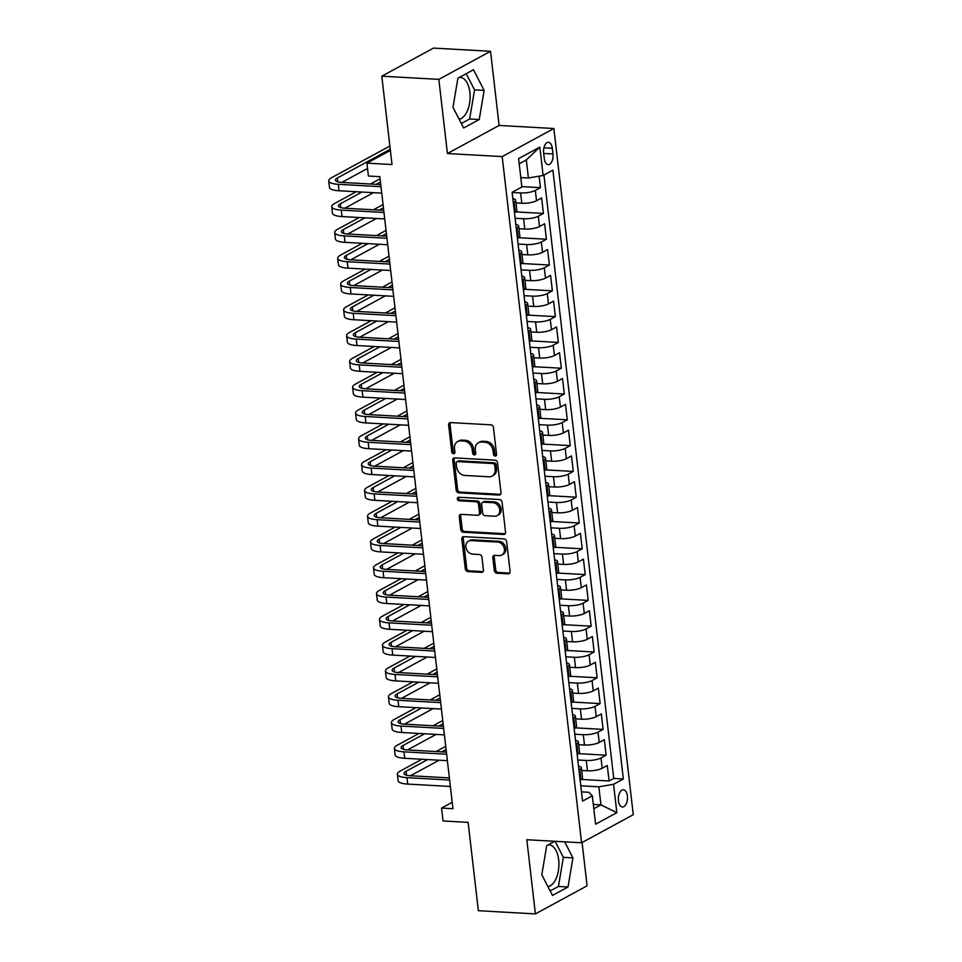 <?xml version="1.0" encoding="UTF-8"?>
<svg xmlns="http://www.w3.org/2000/svg" width="962" height="962" viewBox="0 0 962 962"><rect width="100%" height="100%" fill="white"/><g stroke="black" fill="none" stroke-linecap="round" stroke-linejoin="round"><path stroke-width="1.44" d="M495.189 456.072A1.852 1.491 -118.5 0 0 496.548 454.389L493.434 427.489A2.646 2.128 -118.5 0 0 490.909 424.831L450.589 422.583A2.646 2.128 -118.5 0 0 448.641 424.988L451.755 451.887A1.852 1.491 -118.5 0 0 454.894 452.068L454.485 448.581A8.454 6.818 -118.5 0 1 457.623 441.558A8.454 6.818 -118.5 0 1 460.714 440.885L464.081 441.065A8.454 6.818 -118.5 0 1 472.186 449.579L472.582 453.054A1.852 1.491 -118.5 0 0 475.721 453.234L475.312 449.747A8.454 6.818 -118.5 0 1 478.451 442.712A8.454 6.818 -118.5 0 1 481.541 442.039L484.908 442.231A8.454 6.818 -118.5 0 1 493.013 450.733L493.41 454.22A1.852 1.491 -118.5 0 0 495.189 456.072M547.931 886.675A20.996 11.099 93.2 0 0 558.682 859.872A20.996 11.099 93.2 0 0 548.953 844.816A20.996 11.099 93.2 0 0 548.232 844.828M627.392 795.959A8.61 4.557 93.2 0 0 623.4 789.79A8.61 4.557 93.2 0 0 618.446 800.817A8.61 4.557 93.2 0 0 622.438 806.998A8.61 4.557 93.2 0 0 627.392 795.959M459.427 77.369A20.996 11.099 -86.8 0 1 460.149 77.357A20.996 11.099 -86.8 0 1 469.877 92.4A20.996 11.099 -86.8 0 1 459.139 119.216M494.3 570.562A2.646 2.128 -118.5 0 0 496.837 573.22L508.14 573.845A2.646 2.128 -118.5 0 0 510.088 571.44L506.637 541.558A2.646 2.128 -118.5 0 0 504.1 538.9L463.792 536.652A2.646 2.128 -118.5 0 0 461.844 539.057L465.295 568.939A2.646 2.128 -118.5 0 0 467.833 571.596L481.493 572.366A2.646 2.128 -118.5 0 0 483.441 569.949L481.962 557.166A2.646 2.128 -118.5 0 0 479.425 554.509L472.655 554.136A7.071 5.7 -118.5 0 1 466.221 548.58A7.071 5.7 -118.5 0 1 468.494 541.149A7.071 5.7 -118.5 0 1 471.091 540.584L497.631 542.063A7.071 5.7 -118.5 0 1 504.064 547.606A7.071 5.7 -118.5 0 1 501.779 555.05A7.071 5.7 -118.5 0 1 499.194 555.615L494.769 555.363A2.646 2.128 -118.5 0 0 492.821 557.768L494.3 570.562L495.695 569.805A2.646 2.128 -118.5 0 0 498.232 572.462L509.547 573.087A2.646 2.128 -118.5 0 0 509.728 573.087M438.84 79.365L447.426 153.535L499.11 125.445L490.536 51.287L438.84 79.365L381.794 76.19L392.015 164.538L366.919 163.143L368.41 176.034L379.822 176.671L452.946 808.705L441.546 808.068L443.037 820.959L468.133 822.366L478.354 910.713L535.401 913.9L587.085 885.81L582.082 842.52M447.426 153.535L502.188 156.59L581.577 842.784L526.815 839.73L535.401 913.9M499.037 495.093A2.646 2.128 -118.5 0 0 500.986 492.688L497.522 462.806A2.646 2.128 -118.5 0 0 494.985 460.149L454.677 457.9A2.646 2.128 -118.5 0 0 452.729 460.317L456.192 490.187A2.646 2.128 -118.5 0 0 458.718 492.845L499.037 495.093L500.432 494.336A2.646 2.128 -118.5 0 0 500.613 494.336M502.08 502.188L505.531 532.07A2.646 2.128 -118.5 0 1 503.595 534.475L463.275 532.226A2.646 2.128 -118.5 0 1 460.738 529.569L459.259 516.774A2.646 2.128 -118.5 0 1 461.207 514.369L477.561 515.283A2.646 2.128 -118.5 0 0 479.509 512.878L478.523 504.389A2.646 2.128 -118.5 0 0 475.998 501.731L458.97 500.781A1.852 1.491 -118.5 0 1 458.561 497.246L499.543 499.531A2.646 2.128 -118.5 0 1 502.08 502.188M381.794 76.19L433.489 48.1L490.536 51.287M581.553 779.436L609.078 780.976L607.287 765.499L602.188 768.265L600.997 757.948A10.762 2.838 173.4 0 1 586.279 760.473L577.789 760.004M578.571 753.643L606.096 755.182L604.304 739.706L599.206 742.472L598.015 732.154A10.762 2.838 173.4 0 1 583.297 734.679L574.807 734.21M575.589 727.849L603.114 729.388L601.322 713.9L596.224 716.678L595.033 706.361A10.762 2.838 173.4 0 1 580.314 708.886L571.825 708.405M572.606 702.056L600.132 703.583L598.34 688.107L593.241 690.872L592.039 680.555A10.762 2.838 173.4 0 1 577.332 683.092L568.843 682.611M569.612 676.25L597.137 677.789L595.346 662.313L590.247 665.079L589.057 654.761A10.762 2.838 173.4 0 1 574.338 657.286L565.848 656.818M566.63 650.456L594.155 651.995L592.364 636.519L587.265 639.285L586.074 628.968A10.762 2.838 173.4 0 1 571.356 631.493L562.866 631.024M563.648 624.663L591.173 626.19L589.381 610.714L584.283 613.491L583.092 603.174A10.762 2.838 173.4 0 1 568.374 605.699L559.884 605.218M560.666 598.857L588.191 600.396L586.399 584.92L581.301 587.686L580.098 577.368A10.762 2.838 173.4 0 1 565.391 579.894L556.902 579.425M557.683 573.063L585.209 574.603L583.417 559.126L578.318 561.892L577.116 551.575A10.762 2.838 173.4 0 1 562.409 554.1L553.908 553.631M554.689 547.27L582.214 548.809L580.423 533.321L575.324 536.099L574.134 525.781A10.762 2.838 173.4 0 1 559.415 528.306L550.925 527.825M551.707 521.476L579.232 523.003L577.44 507.527L572.342 510.305L571.151 499.975A10.762 2.838 173.4 0 1 556.433 502.513L547.943 502.032M548.725 495.67L576.25 497.21L574.458 481.734L569.36 484.499L568.169 474.182A10.762 2.838 173.4 0 1 553.451 476.707L544.961 476.238M545.743 469.877L573.268 471.416L571.476 455.94L566.377 458.706L565.175 448.388A10.762 2.838 173.4 0 1 550.468 450.913L541.979 450.444M542.76 444.083L570.274 445.61L568.482 430.134L563.383 432.912L562.193 422.595A10.762 2.838 173.4 0 1 547.474 425.12L538.985 424.639M539.766 418.278L567.291 419.817L565.5 404.341L560.401 407.106L559.211 396.789A10.762 2.838 173.4 0 1 544.492 399.314L536.002 398.845M536.784 392.484L564.309 394.023L562.517 378.547L557.419 381.313L556.228 370.995A10.762 2.838 173.4 0 1 541.51 373.521L533.02 373.052M533.802 366.69L561.327 368.23L559.535 352.741L554.437 355.519L553.234 345.202A10.762 2.838 173.4 0 1 538.528 347.727L530.038 347.258M530.82 340.897L558.345 342.424L556.553 326.948L551.454 329.725L550.252 319.396A10.762 2.838 173.4 0 1 535.545 321.933L527.056 321.452M527.825 315.091L555.351 316.63L553.559 301.154L548.46 303.92L547.27 293.602A10.762 2.838 173.4 0 1 532.551 296.128L524.062 295.659M524.843 289.297L552.368 290.837L550.577 275.36L545.478 278.126L544.288 267.809A10.762 2.838 173.4 0 1 529.569 270.334L521.079 269.865M521.861 263.504L549.386 265.043L547.594 249.555L542.496 252.333L541.305 242.015A10.762 2.838 173.4 0 1 526.587 244.54L518.097 244.059M518.879 237.71L546.404 239.237L544.612 223.761L539.514 226.527L538.311 216.209A10.762 2.838 173.4 0 1 523.605 218.747L515.115 218.266M515.897 211.905L543.41 213.444L541.63 197.968L536.519 200.733A10.762 2.838 173.4 0 1 521.813 203.259L515.981 202.934M602.188 768.265A10.762 2.838 -6.6 0 1 587.481 770.79L581.649 770.466M599.206 742.472A10.762 2.838 -6.6 0 1 584.487 744.997L578.667 744.672M596.224 716.678A10.762 2.838 -6.6 0 1 581.505 719.203L575.673 718.879M593.241 690.872A10.762 2.838 -6.6 0 1 578.523 693.41L572.691 693.085M590.247 665.079A10.762 2.838 -6.6 0 1 575.541 667.604L569.708 667.279M587.265 639.285A10.762 2.838 -6.6 0 1 572.546 641.81L566.726 641.486M584.283 613.491A10.762 2.838 -6.6 0 1 569.564 616.017L563.744 615.692M581.301 587.686A10.762 2.838 -6.6 0 1 566.582 590.223L560.75 589.886M578.318 561.892A10.762 2.838 -6.6 0 1 563.6 564.417L557.768 564.093M575.324 536.099A10.762 2.838 -6.6 0 1 560.618 538.624L554.785 538.299M572.342 510.305A10.762 2.838 -6.6 0 1 557.623 512.83L551.803 512.505M569.36 484.499A10.762 2.838 -6.6 0 1 554.641 487.025L548.809 486.7M566.377 458.706A10.762 2.838 -6.6 0 1 551.659 461.231L545.827 460.906M563.383 432.912A10.762 2.838 -6.6 0 1 548.677 435.437L542.845 435.113M560.401 407.106A10.762 2.838 -6.6 0 1 545.682 409.644L539.862 409.319M557.419 381.313A10.762 2.838 -6.6 0 1 542.7 383.838L536.88 383.513M554.437 355.519A10.762 2.838 -6.6 0 1 539.718 358.044L533.886 357.72M551.454 329.725A10.762 2.838 -6.6 0 1 536.736 332.251L530.904 331.926M548.46 303.92A10.762 2.838 -6.6 0 1 533.754 306.445L527.922 306.12M545.478 278.126A10.762 2.838 -6.6 0 1 530.759 280.651L524.939 280.327M542.496 252.333A10.762 2.838 -6.6 0 1 527.777 254.858L521.957 254.533M539.514 226.527A10.762 2.838 -6.6 0 1 524.795 229.064L518.963 228.74M543.638 152.982L544.3 158.658A8.345 4.413 93.2 0 0 548.16 164.634A8.345 4.413 93.2 0 0 552.958 153.956L552.296 148.28A8.345 4.413 93.2 0 0 548.436 142.304A8.345 4.413 93.2 0 0 543.638 152.982M502.188 156.59L553.871 128.499L633.273 814.706L581.577 842.784M609.078 780.976L613.756 778.438L623.34 778.967L552.897 170.166L543.121 175.469L528.403 178.006L520.791 177.573M623.34 778.967L613.564 784.283L616.846 812.662L595.61 824.193L592.327 795.814L582.551 801.13L512.109 192.328L521.885 187.013L518.602 158.634L539.838 147.102L543.121 175.469M521.837 186.604L540.428 187.65L535.329 190.416A10.762 2.838 173.4 0 1 520.61 192.941L512.121 192.472M512.842 198.665A10.762 2.838 173.4 0 1 515.668 200.204L516.859 210.522A10.762 2.838 173.4 0 1 515.295 212.277L514.466 212.722M515.668 200.204A10.762 2.838 173.4 0 1 514.093 201.96L513.275 202.405M580.134 780.254L580.952 779.809A10.762 2.838 -6.6 0 0 582.527 778.066L581.337 767.736A10.762 2.838 173.4 0 1 579.761 769.492L578.944 769.937M577.152 754.461L577.97 754.016A10.762 2.838 -6.6 0 0 579.545 752.26L578.342 741.942A10.762 2.838 173.4 0 1 576.779 743.686L575.961 744.143M574.17 728.655L574.987 728.21A10.762 2.838 -6.6 0 0 576.551 726.466L575.36 716.149A10.762 2.838 173.4 0 1 573.797 717.892L572.967 718.337M571.175 702.861L572.005 702.416A10.762 2.838 -6.6 0 0 573.568 700.673L572.378 690.355A10.762 2.838 173.4 0 1 570.803 692.099L569.985 692.544M568.193 677.068L569.011 676.623A10.762 2.838 -6.6 0 0 570.586 674.867L569.396 664.55A10.762 2.838 173.4 0 1 567.82 666.305L567.003 666.75M565.211 651.274L566.029 650.817A10.762 2.838 -6.6 0 0 567.604 649.073L566.414 638.756A10.762 2.838 173.4 0 1 564.838 640.5L564.021 640.945M562.229 625.468L563.047 625.023A10.762 2.838 -6.6 0 0 564.622 623.28L563.419 612.962A10.762 2.838 173.4 0 1 561.856 614.706L561.026 615.151M559.247 599.675L560.064 599.23A10.762 2.838 -6.6 0 0 561.628 597.486L560.437 587.157A10.762 2.838 173.4 0 1 558.874 588.912L558.044 589.357M556.252 573.881L557.082 573.436A10.762 2.838 -6.6 0 0 558.645 571.681L557.455 561.363A10.762 2.838 173.4 0 1 555.88 563.107L555.062 563.564M553.27 548.075L554.088 547.631A10.762 2.838 -6.6 0 0 555.663 545.887L554.473 535.569A10.762 2.838 173.4 0 1 552.897 537.313L552.08 537.758M550.288 522.282L551.106 521.837A10.762 2.838 -6.6 0 0 552.681 520.093L551.479 509.776A10.762 2.838 173.4 0 1 549.915 511.519L549.098 511.964M547.306 496.488L548.124 496.043A10.762 2.838 -6.6 0 0 549.687 494.288L548.496 483.97A10.762 2.838 173.4 0 1 546.933 485.726L546.103 486.171M544.312 470.695L545.141 470.238A10.762 2.838 -6.6 0 0 546.705 468.494L545.514 458.177A10.762 2.838 173.4 0 1 543.939 459.92L543.121 460.365M541.329 444.889L542.159 444.444A10.762 2.838 -6.6 0 0 543.722 442.7L542.532 432.383A10.762 2.838 173.4 0 1 540.957 434.127L540.139 434.571M538.347 419.095L539.165 418.65A10.762 2.838 -6.6 0 0 540.74 416.907L539.55 406.589A10.762 2.838 173.4 0 1 537.974 408.333L537.157 408.778M535.365 393.302L536.183 392.857A10.762 2.838 -6.6 0 0 537.758 391.101L536.555 380.784A10.762 2.838 173.4 0 1 534.992 382.539L534.175 382.984M532.383 367.496L533.201 367.051A10.762 2.838 -6.6 0 0 534.764 365.307L533.573 354.99A10.762 2.838 173.4 0 1 532.01 356.734L531.18 357.179M529.389 341.702L530.218 341.257A10.762 2.838 -6.6 0 0 531.782 339.514L530.591 329.196A10.762 2.838 173.4 0 1 529.016 330.94L528.198 331.385M526.406 315.909L527.224 315.464A10.762 2.838 -6.6 0 0 528.799 313.72L527.609 303.391A10.762 2.838 173.4 0 1 526.034 305.146L525.216 305.591M523.424 290.115L524.242 289.67A10.762 2.838 -6.6 0 0 525.817 287.915L524.615 277.597A10.762 2.838 173.4 0 1 523.051 279.341L522.234 279.786M520.442 264.31L521.26 263.865A10.762 2.838 -6.6 0 0 522.835 262.121L521.632 251.803A10.762 2.838 173.4 0 1 520.069 253.547L519.24 253.992M517.448 238.516L518.277 238.071A10.762 2.838 -6.6 0 0 519.841 236.327L518.65 226.01A10.762 2.838 173.4 0 1 517.075 227.754L516.257 228.198M543.41 213.444L538.311 216.209M546.404 239.237L541.305 242.015M549.386 265.043L544.288 267.809M552.368 290.837L547.27 293.602M555.351 316.63L550.252 319.396M558.345 342.424L553.234 345.202M561.327 368.23L556.228 370.995M564.309 394.023L559.211 396.789M567.291 419.817L562.193 422.595M570.274 445.61L565.175 448.388M573.268 471.416L568.169 474.182M576.25 497.21L571.151 499.975M579.232 523.003L574.134 525.781M582.214 548.809L577.116 551.575M585.209 574.603L580.098 577.368M588.191 600.396L583.092 603.174M591.173 626.19L586.074 628.968M594.155 651.995L589.057 654.761M597.137 677.789L592.039 680.555M600.132 703.583L595.033 706.361M603.114 729.388L598.015 732.154M606.096 755.182L600.997 757.948M613.756 778.438L543.939 175.024M540.428 187.65L539.105 176.166M593.326 804.436L600.937 804.869L598.845 786.808L580.771 785.798M528.403 178.006L526.322 159.945L519.203 163.805M499.11 125.445L553.871 128.499M452.2 802.272L441.546 808.068M390.38 150.397L366.919 163.143M593.819 808.729L600.937 804.869L616.846 812.662M581.481 791.87L588.792 792.279L592.327 795.814M515.824 224.459A10.762 2.838 173.4 0 1 518.65 226.01M518.807 250.264A10.762 2.838 173.4 0 1 521.632 251.803M521.801 276.058A10.762 2.838 173.4 0 1 524.615 277.597M524.783 301.852A10.762 2.838 173.4 0 1 527.609 303.391M527.765 327.645A10.762 2.838 173.4 0 1 530.591 329.196M530.747 353.451A10.762 2.838 173.4 0 1 533.573 354.99M533.742 379.244A10.762 2.838 173.4 0 1 536.555 380.784M536.724 405.038A10.762 2.838 173.4 0 1 539.55 406.589M539.706 430.832A10.762 2.838 173.4 0 1 542.532 432.383M542.688 456.637A10.762 2.838 173.4 0 1 545.514 458.177M545.67 482.431A10.762 2.838 173.4 0 1 548.496 483.97M548.665 508.225A10.762 2.838 173.4 0 1 551.479 509.776M551.647 534.03A10.762 2.838 173.4 0 1 554.473 535.569M554.629 559.824A10.762 2.838 173.4 0 1 557.455 561.363M557.611 585.617A10.762 2.838 173.4 0 1 560.437 587.157M560.605 611.411A10.762 2.838 173.4 0 1 563.419 612.962M563.588 637.217A10.762 2.838 173.4 0 1 566.414 638.756M566.57 663.01A10.762 2.838 173.4 0 1 569.396 664.55M569.552 688.804A10.762 2.838 173.4 0 1 572.378 690.355M572.534 714.61A10.762 2.838 173.4 0 1 575.36 716.149M575.529 740.403A10.762 2.838 173.4 0 1 578.342 741.942M578.511 766.197A10.762 2.838 173.4 0 1 581.337 767.736M598.845 786.808L613.564 784.283M526.322 159.945L539.838 147.102M452.994 107.323L463.66 127.982L479.232 119.528L484.139 90.404L473.472 69.733L457.9 78.199L452.994 107.323M554.737 841.293L546.705 845.658L541.798 874.783L552.465 895.442L568.025 886.988L572.931 857.863L564.67 841.846M461.351 123.497L469.648 118.987L474.555 89.863L466.197 73.689M474.555 89.863L484.139 90.404M469.648 118.987L479.232 119.528M550.144 890.956L558.441 886.447L563.347 857.334L555.086 841.305M558.441 886.447L568.025 886.988M563.347 857.334L572.931 857.863M496.428 455.303A1.852 1.491 -118.5 0 1 494.817 453.463L494.408 449.975A8.454 6.818 -118.5 0 0 486.303 441.474L484.908 442.231M478.451 442.712L479.846 441.955A8.454 6.818 -118.5 0 1 482.948 441.281L486.303 441.474M457.623 441.558L459.018 440.8A8.454 6.818 -118.5 0 1 462.121 440.127L465.476 440.307A8.454 6.818 -118.5 0 1 473.581 448.809L473.977 452.296A1.852 1.491 -118.5 0 0 475.601 454.136M450.408 422.583A2.646 2.128 -118.5 0 0 450.036 424.23L453.15 451.13A1.852 1.491 -118.5 0 0 454.773 452.982M454.497 457.9A2.646 2.128 -118.5 0 0 454.124 459.547L457.587 489.43A2.646 2.128 -118.5 0 0 460.113 492.087L500.432 494.336M494.708 465.416A1.852 1.491 -118.5 0 0 492.941 463.564L457.551 461.592A1.852 1.491 -118.5 0 0 456.192 463.275L456.613 466.943A8.454 6.818 -118.5 0 0 464.718 475.444L488.9 476.791A8.454 6.818 -118.5 0 0 492.003 476.118A8.454 6.818 -118.5 0 0 495.129 469.095L494.708 465.416L496.103 464.658A1.852 1.491 -118.5 0 0 494.336 462.806L492.941 463.564M456.878 461.736L458.273 460.978A1.852 1.491 -118.5 0 1 458.946 460.822L494.336 462.806M492.003 476.118L493.398 475.36A8.454 6.818 -118.5 0 0 496.536 468.338L495.129 469.095M496.103 464.658L496.536 468.338M461.026 514.369A2.646 2.128 -118.5 0 0 460.666 516.017L462.145 528.811A2.646 2.128 -118.5 0 0 464.67 531.469L504.99 533.718A2.646 2.128 -118.5 0 0 505.17 533.718M478.523 515.079L479.93 514.309A2.646 2.128 -118.5 0 0 480.904 512.121L479.918 503.631A2.646 2.128 -118.5 0 0 477.392 500.974L460.365 500.024L458.97 500.781M458.718 497.246A1.852 1.491 -118.5 0 0 460.365 500.024M494.528 516.233A7.071 5.7 -118.5 0 0 497.113 515.668A7.071 5.7 -118.5 0 0 499.398 508.225A7.071 5.7 -118.5 0 0 492.953 502.681L483.609 502.164A2.646 2.128 -118.5 0 0 481.661 504.569L482.647 513.047A2.646 2.128 -118.5 0 0 485.173 515.704L494.528 516.233M497.113 515.668L498.508 514.91A7.071 5.7 -118.5 0 0 500.793 507.467A7.071 5.7 -118.5 0 0 494.36 501.923L492.953 502.681M482.635 502.368L484.03 501.611A2.646 2.128 -118.5 0 1 485.004 501.406L494.36 501.923M494.588 555.363A2.646 2.128 -118.5 0 0 494.215 557.01L495.695 569.805M501.779 555.05L503.186 554.292A7.071 5.7 -118.5 0 0 505.459 546.849A7.071 5.7 -118.5 0 0 499.025 541.305L497.631 542.063M468.494 541.149L469.889 540.391A7.071 5.7 -118.5 0 1 472.486 539.826L499.025 541.305M463.612 536.652A2.646 2.128 -118.5 0 0 463.239 538.299L466.69 568.181A2.646 2.128 -118.5 0 0 469.228 570.839L482.888 571.596A2.646 2.128 -118.5 0 0 483.068 571.608M389.875 146.032L331.674 177.657A20.19 5.315 -6.6 0 0 328.727 180.94A20.19 5.315 -6.6 0 0 338.311 184.307L380.976 186.688M328.727 180.94L329.473 187.386A20.19 5.315 -6.6 0 0 339.057 190.765L381.722 193.134M380.736 184.584L341.799 182.407A13.456 3.547 173.4 0 1 335.413 180.159A13.456 3.547 173.4 0 1 337.373 177.982L390.247 149.254M341.835 182.419L367.532 168.446M356.265 191.715L334.656 203.463A20.19 5.315 -6.6 0 0 331.71 206.734A20.19 5.315 -6.6 0 0 341.294 210.101L383.97 212.482M331.71 206.734L332.455 213.179A20.19 5.315 -6.6 0 0 342.039 216.558L384.716 218.939M383.718 210.377L344.781 208.213A13.456 3.547 173.4 0 1 338.396 205.964A13.456 3.547 173.4 0 1 340.368 203.776L361.965 192.039M344.817 208.213L373.412 192.677M376.154 184.331L380.435 181.998M380.062 178.788L370.454 184.007M359.247 217.52L337.638 229.257A20.19 5.315 -6.6 0 0 334.704 232.527A20.19 5.315 -6.6 0 0 344.276 235.906L386.952 238.287M334.704 232.527L335.449 238.985A20.19 5.315 -6.6 0 0 345.021 242.352L387.698 244.733M386.712 236.183L347.775 234.006A13.456 3.547 173.4 0 1 341.39 231.758A13.456 3.547 173.4 0 1 343.35 229.569L364.959 217.833M347.799 234.006L376.395 218.47M379.136 210.125L383.417 207.804M383.056 204.581L373.436 209.812M362.229 243.314L340.632 255.05A20.19 5.315 -6.6 0 0 337.686 258.333A20.19 5.315 -6.6 0 0 347.258 261.7L389.935 264.081M337.686 258.333L338.432 264.778A20.19 5.315 -6.6 0 0 348.003 268.145L390.68 270.526M389.694 261.977L350.757 259.8A13.456 3.547 173.4 0 1 344.372 257.551A13.456 3.547 173.4 0 1 346.332 255.375L367.941 243.626M350.793 259.8L379.377 244.264M382.13 235.918L386.411 233.598M386.039 230.387L376.419 235.606M365.223 269.107L343.614 280.844A20.19 5.315 -6.6 0 0 340.668 284.127A20.19 5.315 -6.6 0 0 350.252 287.494L392.917 289.875M340.668 284.127L341.414 290.572A20.19 5.315 -6.6 0 0 350.998 293.951L393.662 296.332M392.676 287.77L353.739 285.594A13.456 3.547 173.4 0 1 347.354 283.357A13.456 3.547 173.4 0 1 349.314 281.169L370.923 269.432M353.775 285.606L382.371 270.069M385.113 261.724L389.394 259.391M389.021 256.181L379.413 261.399M368.205 294.901L346.597 306.65A20.19 5.315 -6.6 0 0 343.65 309.92A20.19 5.315 -6.6 0 0 353.234 313.299L395.899 315.68M343.65 309.92L344.396 316.366A20.19 5.315 -6.6 0 0 353.98 319.745L396.645 322.126M395.659 313.564L356.722 311.399A13.456 3.547 173.4 0 1 350.336 309.151A13.456 3.547 173.4 0 1 352.296 306.962L373.905 295.226M356.758 311.399L385.353 295.863M388.095 287.518L392.376 285.185M392.003 281.974L382.395 287.193M371.188 320.707L349.579 332.443A20.19 5.315 -6.6 0 0 346.633 335.714A20.19 5.315 -6.6 0 0 356.217 339.093L398.893 341.474M346.633 335.714L347.39 342.171A20.19 5.315 -6.6 0 0 356.962 345.538L399.639 347.919M398.641 339.37L359.716 337.193A13.456 3.547 173.4 0 1 353.319 334.944A13.456 3.547 173.4 0 1 355.291 332.768L376.888 321.019M359.74 337.193L388.335 321.657M391.077 313.311L395.358 310.991M394.985 307.768L385.377 312.999M374.17 346.5L352.561 358.237A20.19 5.315 -6.6 0 0 349.627 361.52A20.19 5.315 -6.6 0 0 359.199 364.887L401.875 367.268M349.627 361.52L350.372 367.965A20.19 5.315 -6.6 0 0 359.944 371.332L402.621 373.713M401.635 365.163L362.698 362.987A13.456 3.547 173.4 0 1 356.313 360.738A13.456 3.547 173.4 0 1 358.273 358.561L379.882 346.813M362.722 362.987L391.318 347.462M394.071 339.105L398.352 336.784M397.979 333.573L388.359 338.792M377.164 372.294L355.555 384.042A20.19 5.315 -6.6 0 0 352.609 387.313A20.19 5.315 -6.6 0 0 362.181 390.68L404.858 393.061M352.609 387.313L353.355 393.759A20.19 5.315 -6.6 0 0 362.939 397.138L405.603 399.519M404.617 390.957L365.68 388.792A13.456 3.547 173.4 0 1 359.295 386.544A13.456 3.547 173.4 0 1 361.255 384.355L382.864 372.619M365.716 388.792L394.3 373.256M397.053 364.911L401.334 362.578M400.962 359.367L391.342 364.586M380.146 398.1L358.537 409.836A20.19 5.315 -6.6 0 0 355.591 413.107A20.19 5.315 -6.6 0 0 365.175 416.486L407.84 418.867M355.591 413.107L356.337 419.564A20.19 5.315 -6.6 0 0 365.921 422.931L408.585 425.312M407.599 416.762L368.662 414.586A13.456 3.547 173.4 0 1 362.277 412.337A13.456 3.547 173.4 0 1 364.237 410.149L385.846 398.412M368.699 414.586L397.294 399.05M400.036 390.704L404.317 388.383M403.944 385.161L394.336 390.392M383.129 423.893L361.52 435.63A20.19 5.315 -6.6 0 0 358.573 438.912A20.19 5.315 -6.6 0 0 368.157 442.279L410.834 444.66M358.573 438.912L359.319 445.358A20.19 5.315 -6.6 0 0 368.903 448.725L411.58 451.106M410.582 442.556L371.645 440.38A13.456 3.547 173.4 0 1 365.259 438.131A13.456 3.547 173.4 0 1 367.231 435.954L388.828 424.206M371.681 440.38L400.276 424.843M403.018 416.498L407.299 414.177M406.926 410.954L397.318 416.185M386.111 449.687L364.502 461.423A20.19 5.315 -6.6 0 0 361.568 464.706A20.19 5.315 -6.6 0 0 371.14 468.073L413.816 470.454M361.568 464.706L362.313 471.152A20.19 5.315 -6.6 0 0 371.885 474.531L414.562 476.911M413.564 468.35L374.639 466.173A13.456 3.547 173.4 0 1 368.254 463.924A13.456 3.547 173.4 0 1 370.214 461.748L391.823 450.012M374.663 466.185L403.258 450.649M406 442.304L410.281 439.971M409.908 436.76L400.3 441.979M389.093 475.481L367.496 487.229A20.19 5.315 -6.6 0 0 364.55 490.5A20.19 5.315 -6.6 0 0 374.122 493.879L416.799 496.26M364.55 490.5L365.295 496.945A20.19 5.315 -6.6 0 0 374.867 500.324L417.544 502.705M416.558 494.143L377.621 491.979A13.456 3.547 173.4 0 1 371.236 489.73A13.456 3.547 173.4 0 1 373.196 487.542L394.805 475.805M377.657 491.979L406.241 476.443M408.994 468.097L413.275 465.764M412.902 462.554L403.282 467.772M392.087 501.286L370.478 513.023A20.19 5.315 -6.6 0 0 367.532 516.293A20.19 5.315 -6.6 0 0 377.116 519.672L419.781 522.053M367.532 516.293L368.278 522.751A20.19 5.315 -6.6 0 0 377.862 526.118L420.526 528.499M419.54 519.949L380.603 517.772A13.456 3.547 173.4 0 1 374.218 515.524A13.456 3.547 173.4 0 1 376.178 513.335L397.787 501.599M380.639 517.772L409.223 502.236M411.976 493.891L416.257 491.57M415.885 488.347L406.265 493.578M395.069 527.08L373.46 538.816A20.19 5.315 -6.6 0 0 370.514 542.099A20.19 5.315 -6.6 0 0 380.098 545.466L422.763 547.847M370.514 542.099L371.26 548.544A20.19 5.315 -6.6 0 0 380.844 551.911L423.508 554.292M422.522 545.743L383.585 543.566A13.456 3.547 173.4 0 1 377.2 541.317A13.456 3.547 173.4 0 1 379.16 539.141L400.769 527.392M383.622 543.566L412.217 528.042M414.959 519.684L419.24 517.364M418.867 514.153L409.259 519.372M398.052 552.873L376.443 564.622A20.19 5.315 -6.6 0 0 373.496 567.893A20.19 5.315 -6.6 0 0 383.08 571.26L425.757 573.641M373.496 567.893L374.242 574.338A20.19 5.315 -6.6 0 0 383.826 577.717L426.503 580.098M425.505 571.536L386.568 569.372A13.456 3.547 173.4 0 1 380.182 567.123A13.456 3.547 173.4 0 1 382.154 564.934L403.751 553.198M386.604 569.372L415.199 553.835M417.941 545.49L422.222 543.157M421.849 539.947L412.241 545.165M401.034 578.679L379.425 590.415A20.19 5.315 -6.6 0 0 376.491 593.686A20.19 5.315 -6.6 0 0 386.063 597.065L428.739 599.446M376.491 593.686L377.236 600.144A20.19 5.315 -6.6 0 0 386.808 603.511L429.485 605.892M428.499 597.33L389.562 595.165A13.456 3.547 173.4 0 1 383.177 592.917A13.456 3.547 173.4 0 1 385.137 590.728L406.746 578.992M389.586 595.165L418.181 579.629M420.935 571.284L425.204 568.963M424.843 565.74L415.223 570.959M404.028 604.473L382.419 616.209A20.19 5.315 -6.6 0 0 379.473 619.48A20.19 5.315 -6.6 0 0 389.045 622.859L431.722 625.24M379.473 619.48L380.218 625.937A20.19 5.315 -6.6 0 0 389.802 629.304L432.467 631.685M431.481 623.135L392.544 620.959A13.456 3.547 173.4 0 1 386.159 618.71A13.456 3.547 173.4 0 1 388.119 616.534L409.728 604.785M392.58 620.959L421.164 605.423M423.917 597.077L428.198 594.756M427.825 591.534L418.205 596.765M407.01 630.266L385.401 642.003A20.19 5.315 -6.6 0 0 382.455 645.286A20.19 5.315 -6.6 0 0 392.039 648.653L434.704 651.033M382.455 645.286L383.201 651.731A20.19 5.315 -6.6 0 0 392.785 655.11L435.449 657.479M434.463 648.929L395.526 646.753A13.456 3.547 173.4 0 1 389.141 644.504A13.456 3.547 173.4 0 1 391.101 642.327L412.71 630.591M395.562 646.765L424.158 631.228M426.9 622.883L431.18 620.55M430.808 617.339L421.2 622.558M409.992 656.06L388.383 667.808A20.19 5.315 -6.6 0 0 385.437 671.079A20.19 5.315 -6.6 0 0 395.021 674.446L437.686 676.827M385.437 671.079L386.183 677.525A20.19 5.315 -6.6 0 0 395.767 680.904L438.444 683.285M437.445 674.723L398.508 672.558A13.456 3.547 173.4 0 1 392.123 670.31A13.456 3.547 173.4 0 1 394.083 668.121L415.692 656.385M398.545 672.558L427.14 657.022M429.882 648.677L434.163 646.344M433.79 643.133L424.182 648.352M412.975 681.866L391.366 693.602A20.19 5.315 -6.6 0 0 388.432 696.873A20.19 5.315 -6.6 0 0 398.003 700.252L440.68 702.633M388.432 696.873L389.177 703.33A20.19 5.315 -6.6 0 0 398.749 706.697L441.426 709.078M440.428 700.528L401.503 698.352A13.456 3.547 173.4 0 1 395.117 696.103A13.456 3.547 173.4 0 1 397.078 693.915L418.686 682.178M401.527 698.352L430.122 682.816M432.864 674.47L437.145 672.149M436.772 668.927L427.164 674.158M415.957 707.659L394.36 719.396A20.19 5.315 -6.6 0 0 391.414 722.678A20.19 5.315 -6.6 0 0 400.986 726.045L443.662 728.426M391.414 722.678L392.159 729.124A20.19 5.315 -6.6 0 0 401.731 732.491L444.408 734.872M443.422 726.322L404.485 724.145A13.456 3.547 173.4 0 1 398.1 721.897A13.456 3.547 173.4 0 1 400.06 719.72L421.669 707.972M404.509 724.145L433.104 708.609M435.858 700.264L440.139 697.943M439.766 694.732L430.146 699.951M418.951 733.453L397.342 745.189A20.19 5.315 -6.6 0 0 394.396 748.472A20.19 5.315 -6.6 0 0 403.98 751.839L446.645 754.22M394.396 748.472L395.142 754.917A20.19 5.315 -6.6 0 0 404.725 758.296L447.39 760.677M446.404 752.116L407.467 749.951A13.456 3.547 173.4 0 1 401.082 747.702A13.456 3.547 173.4 0 1 403.042 745.514L424.651 733.778M407.503 749.951L436.087 734.415M438.84 726.069L443.121 723.737M442.748 720.526L433.128 725.745M421.933 759.246L400.324 770.995A20.19 5.315 -6.6 0 0 397.378 774.266A20.19 5.315 -6.6 0 0 406.962 777.645L449.627 780.026M397.378 774.266L398.124 780.711A20.19 5.315 -6.6 0 0 407.708 784.09L450.372 786.471M449.386 777.909L410.449 775.745A13.456 3.547 173.4 0 1 404.064 773.496A13.456 3.547 173.4 0 1 406.024 771.308L427.633 759.571M410.485 775.745L439.081 760.208M441.823 751.863L446.103 749.53M445.731 746.32L436.123 751.538M587.481 770.79L586.279 760.473M584.487 744.997L583.297 734.679M581.505 719.203L580.314 708.886M578.523 693.41L577.332 683.092M575.541 667.604L574.338 657.286M572.546 641.81L571.356 631.493M569.564 616.017L568.374 605.699M566.582 590.223L565.391 579.894M563.6 564.417L562.409 554.1M560.618 538.624L559.415 528.306M557.623 512.83L556.433 502.513M554.641 487.025L553.451 476.707M551.659 461.231L550.468 450.913M548.677 435.437L547.474 425.12M545.682 409.644L544.492 399.314M542.7 383.838L541.51 373.521M539.718 358.044L538.528 347.727M536.736 332.251L535.545 321.933M533.754 306.445L532.551 296.128M530.759 280.651L529.569 270.334M527.777 254.858L526.587 244.54M524.795 229.064L523.605 218.747M521.813 203.259L520.61 192.941M515.295 212.277L514.093 201.96M580.952 779.809L579.761 769.492M577.97 754.016L576.779 743.686M574.987 728.21L573.797 717.892M572.005 702.416L570.803 692.099M569.011 676.623L567.82 666.305M566.029 650.817L564.838 640.5M563.047 625.023L561.856 614.706M560.064 599.23L558.874 588.912M557.082 573.436L555.88 563.107M554.088 547.631L552.897 537.313M551.106 521.837L549.915 511.519M548.124 496.043L546.933 485.726M545.141 470.238L543.939 459.92M542.159 444.444L540.957 434.127M539.165 418.65L537.974 408.333M536.183 392.857L534.992 382.539M533.201 367.051L532.01 356.734M530.218 341.257L529.016 330.94M527.224 315.464L526.034 305.146M524.242 289.67L523.051 279.341M521.26 263.865L520.069 253.547M518.277 238.071L517.075 227.754M536.519 200.733L535.329 190.416M543.927 147.811L552.296 148.28M543.686 153.439L552.958 153.956M494.408 449.975L493.013 450.733M482.948 441.281L481.541 442.039M473.977 452.296L472.582 453.054M473.581 448.809L472.186 449.579M465.476 440.307L464.081 441.065M462.121 440.127L460.714 440.885M453.15 451.13L451.755 451.887M450.036 424.23L448.641 424.988M494.817 453.463L493.41 454.22M460.113 492.087L458.718 492.845M457.587 489.43L456.192 490.187M454.124 459.547L452.729 460.317M458.946 460.822L457.551 461.592M504.99 533.718L503.595 534.475M464.67 531.469L463.275 532.226M462.145 528.811L460.738 529.569M460.666 516.017L459.259 516.774M480.904 512.121L479.509 512.878M479.918 503.631L478.523 504.389M477.392 500.974L475.998 501.731M485.004 501.406L483.609 502.164M494.215 557.01L492.821 557.768M472.486 539.826L471.091 540.584M482.888 571.596L481.493 572.366M469.228 570.839L467.833 571.596M466.69 568.181L465.295 568.939M463.239 538.299L461.844 539.057M509.547 573.087L508.14 573.845M498.232 572.462L496.837 573.22M338.311 184.307L339.057 190.765M337.373 177.982L337.83 181.842M341.294 210.101L342.039 216.558M340.368 203.776L340.813 207.636M344.276 235.906L345.021 242.352M343.35 229.569L343.795 233.429M347.258 261.7L348.003 268.145M346.332 255.375L346.777 259.235M350.252 287.494L350.998 293.951M349.314 281.169L349.759 285.029M353.234 313.299L353.98 319.745M352.296 306.962L352.753 310.822M356.217 339.093L356.962 345.538M355.291 332.768L355.736 336.628M359.199 364.887L359.944 371.332M358.273 358.561L358.718 362.421M362.181 390.68L362.939 397.138M361.255 384.355L361.7 388.215M365.175 416.486L365.921 422.931M364.237 410.149L364.682 414.009M368.157 442.279L368.903 448.725M367.231 435.954L367.676 439.814M371.14 468.073L371.885 474.531M370.214 461.748L370.659 465.608M374.122 493.879L374.867 500.324M373.196 487.542L373.641 491.402M377.116 519.672L377.862 526.118M376.178 513.335L376.623 517.207M380.098 545.466L380.844 551.911M379.16 539.141L379.617 543.001M383.08 571.26L383.826 577.717M382.154 564.934L382.599 568.795M386.063 597.065L386.808 603.511M385.137 590.728L385.582 594.588M389.045 622.859L389.802 629.304M388.119 616.534L388.564 620.394M392.039 648.653L392.785 655.11M391.101 642.327L391.546 646.187M395.021 674.446L395.767 680.904M394.083 668.121L394.54 671.981M398.003 700.252L398.749 706.697M397.078 693.915L397.522 697.787M400.986 726.045L401.731 732.491M400.06 719.72L400.505 723.58M403.98 751.839L404.725 758.296M403.042 745.514L403.487 749.374M406.962 777.645L407.708 784.09M406.024 771.308L406.469 775.168"/></g></svg>
